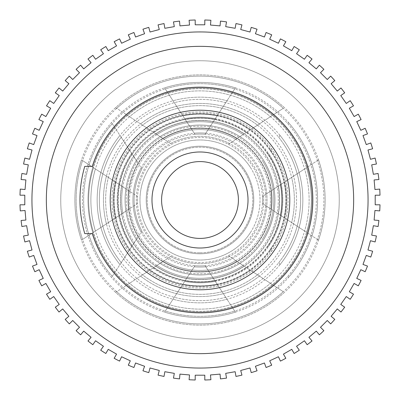 <?xml version="1.0" encoding="UTF-8"?>
<svg xmlns="http://www.w3.org/2000/svg" width="400" height="400" viewBox="0 0 400 400"><rect width="100%" height="100%" fill="white"/><g stroke="black" fill="none" stroke-linecap="round" stroke-linejoin="round"><path stroke-width="0.3" stroke-dasharray="2 1.5" d="M200 252.82A52.82 52.82 0 0 0 252.82 200A52.82 52.82 0 0 0 200 147.18A52.82 52.82 0 0 0 147.18 200A52.82 52.82 0 0 0 200 252.82A52.82 52.82 0 0 0 252.82 200A52.82 52.82 0 0 0 200 147.18A52.82 52.82 0 0 0 147.18 200A52.82 52.82 0 0 0 200 252.82M92.28 233.61L84.76 233.61A120.045 120.045 0 0 1 84.76 166.39L92.28 166.39A112.84 112.84 0 0 1 312.84 200A112.84 112.84 0 0 1 92.28 233.61L84.76 233.61A120.045 120.045 0 0 1 84.76 166.39L92.28 166.39A112.84 112.84 0 0 1 312.84 200A112.84 112.84 0 0 1 92.28 233.61A112.84 112.84 0 0 0 312.84 200A112.84 112.84 0 0 0 92.28 166.39L84.76 166.39A120.045 120.045 0 0 0 84.76 233.61L92.28 233.61M200 46.345A153.655 153.655 0 0 1 353.655 200A153.655 153.655 0 0 1 200 353.655A153.655 153.655 0 0 1 46.345 200A153.655 153.655 0 0 1 200 46.345A153.655 153.655 0 0 1 353.655 200A153.655 153.655 0 0 1 200 353.655A153.655 153.655 0 0 1 46.345 200A153.655 153.655 0 0 1 200 46.345A153.655 153.655 0 0 0 46.345 200A153.655 153.655 0 0 0 200 353.655A153.655 153.655 0 0 0 353.655 200A153.655 153.655 0 0 0 200 46.345M200 110.21A89.79 89.79 0 0 1 289.79 200A89.79 89.79 0 0 1 200 289.79A89.79 89.79 0 0 1 110.21 200A89.79 89.79 0 0 1 200 110.21A89.79 89.79 0 0 1 289.79 200A89.79 89.79 0 0 1 200 289.79A89.79 89.79 0 0 1 110.21 200A89.79 89.79 0 0 1 200 110.21A89.79 89.79 0 0 0 110.21 200A89.79 89.79 0 0 0 200 289.79A89.79 89.79 0 0 0 289.79 200A89.79 89.79 0 0 0 200 110.21M200 368.06A168.06 168.06 0 0 1 31.94 200A168.06 168.06 0 0 1 200 31.94A168.06 168.06 0 0 1 368.06 200A168.06 168.06 0 0 1 200 368.06A168.06 168.06 0 0 1 31.94 200A168.06 168.06 0 0 1 200 31.94A168.06 168.06 0 0 1 368.06 200A168.06 168.06 0 0 1 200 368.06A168.06 168.06 0 0 0 368.06 200A168.06 168.06 0 0 0 200 31.94A168.06 168.06 0 0 0 31.94 200A168.06 168.06 0 0 0 200 368.06M200 248.015A48.015 48.015 0 0 1 151.985 200A48.015 48.015 0 0 1 200 151.985A48.015 48.015 0 0 1 248.015 200A48.015 48.015 0 0 1 200 248.015A48.015 48.015 0 0 0 248.015 200A48.015 48.015 0 0 0 200 151.985A48.015 48.015 0 0 0 151.985 200A48.015 48.015 0 0 0 200 248.015A48.015 48.015 0 0 0 248.015 200A48.015 48.015 0 0 0 200 151.985A48.015 48.015 0 0 0 151.985 200A48.015 48.015 0 0 0 200 248.015M220.47 21.105L220.055 25.885L210.485 25.05L210.905 20.265A180.065 180.065 0 0 0 204.8 20L204.8 24.8L195.2 24.8L195.2 20A180.065 180.065 0 0 0 189.095 20.265L189.515 25.05L179.945 25.885L179.53 21.105A180.065 180.065 0 0 0 173.47 21.9L174.305 26.63L164.85 28.295L164.015 23.57A180.065 180.065 0 0 0 158.05 24.89L159.295 29.53L150.015 32.015L148.775 27.375A180.065 180.065 0 0 0 142.95 29.215L144.59 33.725L135.565 37.01L133.925 32.5A180.065 180.065 0 0 0 128.28 34.835L130.31 39.185L121.605 43.245L119.575 38.895A180.065 180.065 0 0 0 114.16 41.715L116.56 45.875L108.24 50.675L105.84 46.515A180.065 180.065 0 0 0 100.69 49.8L103.445 53.73L95.575 59.24L92.825 55.305A180.065 180.065 0 0 0 87.975 59.025L91.065 62.705L83.705 68.875L80.62 65.2A180.065 180.065 0 0 0 76.115 69.325L79.51 72.72L72.72 79.51L69.325 76.115A180.065 180.065 0 0 0 65.2 80.62L68.875 83.705L62.705 91.065L59.025 87.975A180.065 180.065 0 0 0 55.305 92.825L59.24 95.575L53.73 103.445L49.8 100.69A180.065 180.065 0 0 0 46.515 105.84L50.675 108.24L45.875 116.56L41.715 114.16A180.065 180.065 0 0 0 38.895 119.575L43.245 121.605L39.185 130.31L34.835 128.28A180.065 180.065 0 0 0 32.5 133.925L37.01 135.565L33.725 144.59L29.215 142.95A180.065 180.065 0 0 0 27.375 148.775L32.015 150.015L29.53 159.295L24.89 158.05A180.065 180.065 0 0 0 23.57 164.015L28.295 164.85L26.63 174.305L21.9 173.47A180.065 180.065 0 0 0 21.105 179.53L25.885 179.945L25.05 189.515L20.265 189.095A180.065 180.065 0 0 0 20 195.2L24.8 195.2L24.8 204.8L20 204.8A180.065 180.065 0 0 0 20.265 210.905L25.05 210.485L25.885 220.055L21.105 220.47A180.065 180.065 0 0 0 21.9 226.53L26.63 225.695L28.295 235.15L23.57 235.985A180.065 180.065 0 0 0 24.89 241.95L29.53 240.705L32.015 249.985L27.375 251.225A180.065 180.065 0 0 0 29.215 257.05L33.725 255.41L37.01 264.435L32.5 266.075A180.065 180.065 0 0 0 34.835 271.72L39.185 269.69L43.245 278.395L38.895 280.425A180.065 180.065 0 0 0 41.715 285.84L45.875 283.44L50.675 291.76L46.515 294.16A180.065 180.065 0 0 0 49.8 299.31L53.73 296.555L59.24 304.425L55.305 307.175A180.065 180.065 0 0 0 59.025 312.025L62.705 308.935L68.875 316.295L65.2 319.38A180.065 180.065 0 0 0 69.325 323.885L72.72 320.49L79.51 327.28L76.115 330.675A180.065 180.065 0 0 0 80.62 334.8L83.705 331.125L91.065 337.295L87.975 340.975A180.065 180.065 0 0 0 92.825 344.695L95.575 340.76L103.445 346.27L100.69 350.2A180.065 180.065 0 0 0 105.84 353.485L108.24 349.325L116.56 354.125L114.16 358.285A180.065 180.065 0 0 0 119.575 361.105L121.605 356.755L130.31 360.815L128.28 365.165A180.065 180.065 0 0 0 133.925 367.5L135.565 362.99L144.59 366.275L142.95 370.785A180.065 180.065 0 0 0 148.775 372.625L150.015 367.985L159.295 370.47L158.05 375.11A180.065 180.065 0 0 0 164.015 376.43L164.85 371.705L174.305 373.37L173.47 378.1A180.065 180.065 0 0 0 179.53 378.895L179.945 374.115L189.515 374.95L189.095 379.735A180.065 180.065 0 0 0 195.2 380L195.2 375.2L204.8 375.2L204.8 380A180.065 180.065 0 0 0 210.905 379.735L210.485 374.95L220.055 374.115L220.47 378.895A180.065 180.065 0 0 0 226.53 378.1L225.695 373.37L235.15 371.705L235.985 376.43A180.065 180.065 0 0 0 241.95 375.11L240.705 370.47L249.985 367.985L251.225 372.625A180.065 180.065 0 0 0 257.05 370.785L255.41 366.275L264.435 362.99L266.075 367.5A180.065 180.065 0 0 0 271.72 365.165L269.69 360.815L278.395 356.755L280.425 361.105A180.065 180.065 0 0 0 285.84 358.285L283.44 354.125L291.76 349.325L294.16 353.485A180.065 180.065 0 0 0 299.31 350.2L296.555 346.27L304.425 340.76L307.175 344.695A180.065 180.065 0 0 0 312.025 340.975L308.935 337.295L316.295 331.125L319.38 334.8A180.065 180.065 0 0 0 323.885 330.675L320.49 327.28L327.28 320.49L330.675 323.885A180.065 180.065 0 0 0 334.8 319.38L331.125 316.295L337.295 308.935L340.975 312.025A180.065 180.065 0 0 0 344.695 307.175L340.76 304.425L346.27 296.555L350.2 299.31A180.065 180.065 0 0 0 353.485 294.16L349.325 291.76L354.125 283.44L358.285 285.84A180.065 180.065 0 0 0 361.105 280.425L356.755 278.395L360.815 269.69L365.165 271.72A180.065 180.065 0 0 0 367.5 266.075L362.99 264.435L366.275 255.41L370.785 257.05A180.065 180.065 0 0 0 372.625 251.225L367.985 249.985L370.47 240.705L375.11 241.95A180.065 180.065 0 0 0 376.43 235.985L371.705 235.15L373.37 225.695L378.1 226.53A180.065 180.065 0 0 0 378.895 220.47L374.115 220.055L374.95 210.485L379.735 210.905A180.065 180.065 0 0 0 380 204.8L375.2 204.8L375.2 195.2L380 195.2A180.065 180.065 0 0 0 379.735 189.095L374.95 189.515L374.115 179.945L378.895 179.53A180.065 180.065 0 0 0 378.1 173.47L373.37 174.305L371.705 164.85L376.43 164.015A180.065 180.065 0 0 0 375.11 158.05L370.47 159.295L367.985 150.015L372.625 148.775A180.065 180.065 0 0 0 370.785 142.95L366.275 144.59L362.99 135.565L367.5 133.925A180.065 180.065 0 0 0 365.165 128.28L360.815 130.31L356.755 121.605L361.105 119.575A180.065 180.065 0 0 0 358.285 114.16L354.125 116.56L349.325 108.24L353.485 105.84A180.065 180.065 0 0 0 350.2 100.69L346.27 103.445L340.76 95.575L344.695 92.825A180.065 180.065 0 0 0 340.975 87.975L337.295 91.065L331.125 83.705L334.8 80.62A180.065 180.065 0 0 0 330.675 76.115L327.28 79.51L320.49 72.72L323.885 69.325A180.065 180.065 0 0 0 319.38 65.2L316.295 68.875L308.935 62.705L312.025 59.025A180.065 180.065 0 0 0 307.175 55.305L304.425 59.24L296.555 53.73L299.31 49.8A180.065 180.065 0 0 0 294.16 46.515L291.76 50.675L283.44 45.875L285.84 41.715A180.065 180.065 0 0 0 280.425 38.895L278.395 43.245L269.69 39.185L271.72 34.835A180.065 180.065 0 0 0 266.075 32.5L264.435 37.01L255.41 33.725L257.05 29.215A180.065 180.065 0 0 0 251.225 27.375L249.985 32.015L240.705 29.53L241.95 24.89A180.065 180.065 0 0 0 235.985 23.57L235.15 28.295L225.695 26.63L226.53 21.9A180.065 180.065 0 0 0 220.47 21.105A180.065 180.065 0 0 1 226.53 21.9A180.065 180.065 0 0 0 220.47 21.105L220.055 25.885L220.47 21.105M235.985 23.57A180.065 180.065 0 0 1 241.95 24.89A180.065 180.065 0 0 0 235.985 23.57L235.15 28.295L235.985 23.57M251.225 27.375A180.065 180.065 0 0 1 257.05 29.215A180.065 180.065 0 0 0 251.225 27.375L249.985 32.015L251.225 27.375M266.075 32.5A180.065 180.065 0 0 1 271.72 34.835A180.065 180.065 0 0 0 266.075 32.5L264.435 37.01L266.075 32.5M280.425 38.895A180.065 180.065 0 0 1 285.84 41.715L283.44 45.875L285.84 41.715A180.065 180.065 0 0 0 280.425 38.895L278.395 43.245L280.425 38.895M294.16 46.515A180.065 180.065 0 0 1 299.31 49.8A180.065 180.065 0 0 0 294.16 46.515L291.76 50.675L294.16 46.515M307.175 55.305A180.065 180.065 0 0 1 312.025 59.025A180.065 180.065 0 0 0 307.175 55.305L304.425 59.24L307.175 55.305M319.38 65.2A180.065 180.065 0 0 1 323.885 69.325A180.065 180.065 0 0 0 319.38 65.2L316.295 68.875L319.38 65.2M330.675 76.115A180.065 180.065 0 0 1 334.8 80.62A180.065 180.065 0 0 0 330.675 76.115L327.28 79.51L330.675 76.115M340.975 87.975A180.065 180.065 0 0 1 344.695 92.825L340.76 95.575L344.695 92.825A180.065 180.065 0 0 0 340.975 87.975L337.295 91.065L340.975 87.975M350.2 100.69A180.065 180.065 0 0 1 353.485 105.84A180.065 180.065 0 0 0 350.2 100.69L346.27 103.445L350.2 100.69M358.285 114.16A180.065 180.065 0 0 1 361.105 119.575A180.065 180.065 0 0 0 358.285 114.16L354.125 116.56L358.285 114.16M365.165 128.28A180.065 180.065 0 0 1 367.5 133.925L362.99 135.565L367.5 133.925A180.065 180.065 0 0 0 365.165 128.28L360.815 130.31L365.165 128.28M370.785 142.95A180.065 180.065 0 0 1 372.625 148.775A180.065 180.065 0 0 0 370.785 142.95L366.275 144.59L370.785 142.95M375.11 158.05A180.065 180.065 0 0 1 376.43 164.015L371.705 164.85L376.43 164.015A180.065 180.065 0 0 0 375.11 158.05L370.47 159.295L375.11 158.05M378.1 173.47A180.065 180.065 0 0 1 378.895 179.53L374.115 179.945L378.895 179.53A180.065 180.065 0 0 0 378.1 173.47L373.37 174.305L378.1 173.47M379.735 189.095A180.065 180.065 0 0 1 380 195.2L375.2 195.2L380 195.2A180.065 180.065 0 0 0 379.735 189.095L374.95 189.515L379.735 189.095M380 204.8A180.065 180.065 0 0 1 379.735 210.905A180.065 180.065 0 0 0 380 204.8L375.2 204.8L380 204.8M378.895 220.47A180.065 180.065 0 0 1 378.1 226.53L373.37 225.695L378.1 226.53A180.065 180.065 0 0 0 378.895 220.47L374.115 220.055L378.895 220.47M376.43 235.985A180.065 180.065 0 0 1 375.11 241.95A180.065 180.065 0 0 0 376.43 235.985L371.705 235.15L376.43 235.985M372.625 251.225A180.065 180.065 0 0 1 370.785 257.05L366.275 255.41L370.785 257.05A180.065 180.065 0 0 0 372.625 251.225L367.985 249.985L372.625 251.225M367.5 266.075A180.065 180.065 0 0 1 365.165 271.72L360.815 269.69L365.165 271.72A180.065 180.065 0 0 0 367.5 266.075L362.99 264.435L367.5 266.075M361.105 280.425A180.065 180.065 0 0 1 358.285 285.84L354.125 283.44L358.285 285.84A180.065 180.065 0 0 0 361.105 280.425L356.755 278.395L361.105 280.425M353.485 294.16A180.065 180.065 0 0 1 350.2 299.31L346.27 296.555L350.2 299.31A180.065 180.065 0 0 0 353.485 294.16L349.325 291.76L353.485 294.16M344.695 307.175A180.065 180.065 0 0 1 340.975 312.025A180.065 180.065 0 0 0 344.695 307.175L340.76 304.425L344.695 307.175M334.8 319.38A180.065 180.065 0 0 1 330.675 323.885L327.28 320.49L330.675 323.885A180.065 180.065 0 0 0 334.8 319.38L331.125 316.295L334.8 319.38M323.885 330.675A180.065 180.065 0 0 1 319.38 334.8A180.065 180.065 0 0 0 323.885 330.675L320.49 327.28L323.885 330.675M312.025 340.975A180.065 180.065 0 0 1 307.175 344.695L304.425 340.76L307.175 344.695A180.065 180.065 0 0 0 312.025 340.975L308.935 337.295L312.025 340.975M299.31 350.2A180.065 180.065 0 0 1 294.16 353.485A180.065 180.065 0 0 0 299.31 350.2L296.555 346.27L299.31 350.2M285.84 358.285A180.065 180.065 0 0 1 280.425 361.105L278.395 356.755L280.425 361.105A180.065 180.065 0 0 0 285.84 358.285L283.44 354.125L285.84 358.285M271.72 365.165A180.065 180.065 0 0 1 266.075 367.5L264.435 362.99L266.075 367.5A180.065 180.065 0 0 0 271.72 365.165L269.69 360.815L271.72 365.165M257.05 370.785A180.065 180.065 0 0 1 251.225 372.625A180.065 180.065 0 0 0 257.05 370.785L255.41 366.275L257.05 370.785M241.95 375.11A180.065 180.065 0 0 1 235.985 376.43L235.15 371.705L235.985 376.43A180.065 180.065 0 0 0 241.95 375.11L240.705 370.47L241.95 375.11M226.53 378.1A180.065 180.065 0 0 1 220.47 378.895A180.065 180.065 0 0 0 226.53 378.1L225.695 373.37L226.53 378.1M210.905 379.735A180.065 180.065 0 0 1 204.8 380A180.065 180.065 0 0 0 210.905 379.735L210.485 374.95L210.905 379.735M195.2 380A180.065 180.065 0 0 1 189.095 379.735L189.515 374.95L189.095 379.735A180.065 180.065 0 0 0 195.2 380L195.2 375.2L195.2 380M179.53 378.895A180.065 180.065 0 0 1 173.47 378.1A180.065 180.065 0 0 0 179.53 378.895L179.945 374.115L179.53 378.895M164.015 376.43A180.065 180.065 0 0 1 158.05 375.11A180.065 180.065 0 0 0 164.015 376.43L164.85 371.705L164.015 376.43M148.775 372.625A180.065 180.065 0 0 1 142.95 370.785L144.59 366.275L142.95 370.785A180.065 180.065 0 0 0 148.775 372.625L150.015 367.985L148.775 372.625M133.925 367.5A180.065 180.065 0 0 1 128.28 365.165L130.31 360.815L128.28 365.165A180.065 180.065 0 0 0 133.925 367.5L135.565 362.99L133.925 367.5M119.575 361.105A180.065 180.065 0 0 1 114.16 358.285L116.56 354.125L114.16 358.285A180.065 180.065 0 0 0 119.575 361.105L121.605 356.755L119.575 361.105M105.84 353.485A180.065 180.065 0 0 1 100.69 350.2A180.065 180.065 0 0 0 105.84 353.485L108.24 349.325L105.84 353.485M92.825 344.695A180.065 180.065 0 0 1 87.975 340.975L91.065 337.295L87.975 340.975A180.065 180.065 0 0 0 92.825 344.695L95.575 340.76L92.825 344.695M80.62 334.8A180.065 180.065 0 0 1 76.115 330.675L79.51 327.28L76.115 330.675A180.065 180.065 0 0 0 80.62 334.8L83.705 331.125L80.62 334.8M69.325 323.885A180.065 180.065 0 0 1 65.2 319.38A180.065 180.065 0 0 0 69.325 323.885L72.72 320.49L69.325 323.885M59.025 312.025A180.065 180.065 0 0 1 55.305 307.175L59.24 304.425L55.305 307.175A180.065 180.065 0 0 0 59.025 312.025L62.705 308.935L59.025 312.025M49.8 299.31A180.065 180.065 0 0 1 46.515 294.16L50.675 291.76L46.515 294.16A180.065 180.065 0 0 0 49.8 299.31L53.73 296.555L49.8 299.31M41.715 285.84A180.065 180.065 0 0 1 38.895 280.425L43.245 278.395L38.895 280.425A180.065 180.065 0 0 0 41.715 285.84L45.875 283.44L41.715 285.84M34.835 271.72A180.065 180.065 0 0 1 32.5 266.075L37.01 264.435L32.5 266.075A180.065 180.065 0 0 0 34.835 271.72L39.185 269.69L34.835 271.72M29.215 257.05A180.065 180.065 0 0 1 27.375 251.225A180.065 180.065 0 0 0 29.215 257.05L33.725 255.41L29.215 257.05M24.89 241.95A180.065 180.065 0 0 1 23.57 235.985L28.295 235.15L23.57 235.985A180.065 180.065 0 0 0 24.89 241.95L29.53 240.705L24.89 241.95M21.9 226.53A180.065 180.065 0 0 1 21.105 220.47A180.065 180.065 0 0 0 21.9 226.53L26.63 225.695L21.9 226.53M20.265 210.905A180.065 180.065 0 0 1 20 204.8L24.8 204.8L20 204.8A180.065 180.065 0 0 0 20.265 210.905L25.05 210.485L20.265 210.905M20 195.2A180.065 180.065 0 0 1 20.265 189.095A180.065 180.065 0 0 0 20 195.2L24.8 195.2L20 195.2M21.105 179.53A180.065 180.065 0 0 1 21.9 173.47L26.63 174.305L21.9 173.47A180.065 180.065 0 0 0 21.105 179.53L25.885 179.945L21.105 179.53M23.57 164.015A180.065 180.065 0 0 1 24.89 158.05L29.53 159.295L24.89 158.05A180.065 180.065 0 0 0 23.57 164.015L28.295 164.85L23.57 164.015M27.375 148.775A180.065 180.065 0 0 1 29.215 142.95L33.725 144.59L29.215 142.95A180.065 180.065 0 0 0 27.375 148.775L32.015 150.015L27.375 148.775M32.5 133.925A180.065 180.065 0 0 1 34.835 128.28A180.065 180.065 0 0 0 32.5 133.925L37.01 135.565L32.5 133.925M38.895 119.575A180.065 180.065 0 0 1 41.715 114.16A180.065 180.065 0 0 0 38.895 119.575L43.245 121.605L38.895 119.575M46.515 105.84A180.065 180.065 0 0 1 49.8 100.69A180.065 180.065 0 0 0 46.515 105.84L50.675 108.24L46.515 105.84M55.305 92.825A180.065 180.065 0 0 1 59.025 87.975L62.705 91.065L59.025 87.975A180.065 180.065 0 0 0 55.305 92.825L59.24 95.575L55.305 92.825M65.2 80.62A180.065 180.065 0 0 1 69.325 76.115L72.72 79.51L69.325 76.115A180.065 180.065 0 0 0 65.2 80.62L68.875 83.705L65.2 80.62M76.115 69.325A180.065 180.065 0 0 1 80.62 65.2A180.065 180.065 0 0 0 76.115 69.325L79.51 72.72L76.115 69.325M87.975 59.025A180.065 180.065 0 0 1 92.825 55.305A180.065 180.065 0 0 0 87.975 59.025L91.065 62.705L87.975 59.025M100.69 49.8A180.065 180.065 0 0 1 105.84 46.515A180.065 180.065 0 0 0 100.69 49.8L103.445 53.73L100.69 49.8M114.16 41.715A180.065 180.065 0 0 1 119.575 38.895L121.605 43.245L119.575 38.895A180.065 180.065 0 0 0 114.16 41.715L116.56 45.875L114.16 41.715M128.28 34.835A180.065 180.065 0 0 1 133.925 32.5A180.065 180.065 0 0 0 128.28 34.835L130.31 39.185L128.28 34.835M142.95 29.215A180.065 180.065 0 0 1 148.775 27.375L150.015 32.015L148.775 27.375A180.065 180.065 0 0 0 142.95 29.215L144.59 33.725L142.95 29.215M158.05 24.89A180.065 180.065 0 0 1 164.015 23.57L164.85 28.295L164.015 23.57A180.065 180.065 0 0 0 158.05 24.89L159.295 29.53L158.05 24.89M173.47 21.9A180.065 180.065 0 0 1 179.53 21.105A180.065 180.065 0 0 0 173.47 21.9L174.305 26.63L173.47 21.9M189.095 20.265A180.065 180.065 0 0 1 195.2 20L195.2 24.8L195.2 20A180.065 180.065 0 0 0 189.095 20.265L189.515 25.05L189.095 20.265M204.8 20A180.065 180.065 0 0 1 210.905 20.265A180.065 180.065 0 0 0 204.8 20L204.8 24.8L204.8 20M200 161.585A38.415 38.415 0 0 1 238.415 200A38.415 38.415 0 0 1 200 238.415A38.415 38.415 0 0 1 161.585 200A38.415 38.415 0 0 1 200 161.585M200 127.975A72.025 72.025 0 0 0 127.975 200A72.025 72.025 0 0 0 200 272.025A72.025 72.025 0 0 0 272.025 200A72.025 72.025 0 0 0 200 127.975A72.025 72.025 0 0 0 127.975 200A72.025 72.025 0 0 0 200 272.025A72.025 72.025 0 0 0 272.025 200A72.025 72.025 0 0 0 200 127.975A72.025 72.025 0 0 1 272.025 200A72.025 72.025 0 0 1 200 272.025A72.025 72.025 0 0 1 127.975 200A72.025 72.025 0 0 1 200 127.975A72.025 72.025 0 0 1 272.025 200A72.025 72.025 0 0 1 200 272.025A72.025 72.025 0 0 1 127.975 200A72.025 72.025 0 0 1 200 127.975M200 253.78A53.78 53.78 0 0 0 253.78 200A53.78 53.78 0 0 0 200 146.22A53.78 53.78 0 0 0 146.22 200A53.78 53.78 0 0 0 200 253.78A53.78 53.78 0 0 0 253.78 200A53.78 53.78 0 0 0 200 146.22A53.78 53.78 0 0 0 146.22 200A53.78 53.78 0 0 0 200 253.78A53.78 53.78 0 0 1 146.22 200A53.78 53.78 0 0 1 200 146.22A53.78 53.78 0 0 1 253.78 200A53.78 53.78 0 0 1 200 253.78A53.78 53.78 0 0 1 146.22 200A53.78 53.78 0 0 1 200 146.22A53.78 53.78 0 0 1 253.78 200A53.78 53.78 0 0 1 200 253.78M246.24 132.51A81.81 81.81 0 0 0 119.62 215.235L121.615 213.93A79.615 79.615 0 0 1 244.245 133.81L229.425 143.495A63.71 63.71 0 0 0 136.43 204.25L119.62 215.235M137.29 240.97A74.905 74.905 0 0 1 159.03 137.29A74.905 74.905 0 0 1 262.71 159.03A74.905 74.905 0 0 1 240.97 262.71A74.905 74.905 0 0 1 137.29 240.97M271.905 153.02A85.89 85.89 0 0 0 182.865 115.835L181.575 113.86A88.09 88.09 0 0 1 271.485 251.475L270.195 249.5A85.89 85.89 0 0 0 271.905 153.02M284.255 144.955A100.645 100.645 0 0 0 174.285 102.695L173.02 100.76A102.84 102.84 0 0 1 280.04 264.57L278.775 262.635A100.645 100.645 0 0 0 284.255 144.955M297.395 136.37A116.335 116.335 0 0 0 165.305 88.955L164.595 87.865A117.595 117.595 0 0 1 288.47 277.47L287.755 276.375A116.335 116.335 0 0 0 297.395 136.37M316.575 123.84A139.25 139.25 0 0 0 123.84 83.425A139.25 139.25 0 0 0 83.425 276.16A139.25 139.25 0 0 0 276.16 316.575A139.25 139.25 0 0 0 316.575 123.84M131.615 153.27A82.825 82.825 0 0 0 215.325 281.395L235.405 312.135A117.595 117.595 0 0 1 111.53 122.53L112.245 123.625A116.335 116.335 0 0 0 234.695 311.045L214.925 280.79A82.155 82.155 0 0 1 132.015 153.88L111.53 122.53M136.325 160.475A74.945 74.945 0 0 0 210.615 274.19L226.98 299.24A102.84 102.84 0 0 1 119.96 135.43L121.225 137.365A100.645 100.645 0 0 0 225.715 297.305L209.905 273.105A73.77 73.77 0 0 1 137.035 161.565L119.96 135.43M141.145 167.855A67.065 67.065 0 0 0 205.795 266.815L218.425 286.14A88.09 88.09 0 0 1 128.515 148.525L129.805 150.5A85.89 85.89 0 0 0 217.135 284.165L205.065 265.695A65.89 65.89 0 0 1 141.875 168.97L128.515 148.525M284.37 107.6A125.125 125.125 0 0 0 81.49 240.145L82.575 239.435A123.87 123.87 0 0 1 283.285 108.305L250.78 129.54A86.85 86.85 0 0 0 115.08 218.2L115.68 217.805A86.18 86.18 0 0 1 250.18 129.935L250.78 129.54M272.38 115.43A111.315 111.315 0 0 0 93.48 232.31L95.395 231.06A109.12 109.12 0 0 1 270.465 116.685L244.115 133.895A79.47 79.47 0 0 0 121.745 213.845L122.815 213.145A78.3 78.3 0 0 1 243.045 134.595L244.115 133.895M259.43 123.89A96.565 96.565 0 0 0 106.43 223.85L108.375 222.58A94.365 94.365 0 0 1 257.485 125.165L236.87 138.63A71.59 71.59 0 0 0 128.99 209.11L130.085 208.395A70.415 70.415 0 0 1 235.775 139.345L236.87 138.63M136.43 204.25L137.56 203.51A62.535 62.535 0 0 1 228.295 144.23L229.425 143.495M228.295 144.23L244.245 133.81M258.125 231.03A65.89 65.89 0 0 0 194.935 134.305L194.205 133.185A67.065 67.065 0 0 1 258.855 232.145M262.965 238.435A73.77 73.77 0 0 0 190.095 126.895L189.385 125.81A74.945 74.945 0 0 1 263.675 239.525M267.985 246.12A82.155 82.155 0 0 0 185.075 119.21L184.675 118.605A82.825 82.825 0 0 1 268.385 246.73M293.765 138.74A112 112 0 0 0 138.74 106.235A112 112 0 0 0 106.235 261.26A112 112 0 0 0 261.26 293.765A112 112 0 0 0 293.765 138.74M250.25 167.17A60.02 60.02 0 0 0 167.17 149.75A60.02 60.02 0 0 0 149.75 232.83A60.02 60.02 0 0 0 232.83 250.25A60.02 60.02 0 0 0 250.25 167.17M121.615 213.93L137.56 203.51M165.305 88.955L185.075 119.21M184.675 118.605L164.595 87.865M108.375 222.58L130.085 208.395M128.99 209.11L106.43 223.85M235.775 139.345L257.485 125.165M121.225 137.365L137.035 161.565M95.395 231.06L122.815 213.145M121.745 213.845L93.48 232.31M82.575 239.435L115.68 217.805M115.08 218.2L81.49 240.145M123.84 83.425A139.25 139.25 0 0 0 83.425 276.16A139.25 139.25 0 0 0 276.16 316.575A139.25 139.25 0 0 0 316.575 123.84A139.25 139.25 0 0 0 123.84 83.425M250.18 129.935L283.285 108.305M129.805 150.5L141.875 168.97M189.385 125.81L173.02 100.76M182.865 115.835L194.935 134.305M194.205 133.185L181.575 113.86M174.285 102.695L190.095 126.895M243.045 134.595L270.465 116.685M112.245 123.625L132.015 153.88M163.13 261.37L140.57 276.11A96.565 96.565 0 0 0 293.57 176.15L269.915 191.605A70.415 70.415 0 0 1 164.225 260.655L163.13 261.37A71.59 71.59 0 0 0 271.01 190.89M140.57 276.11L164.225 260.655M269.915 191.605L291.625 177.42A94.365 94.365 0 0 1 142.515 274.835M291.625 177.42L293.57 176.15M149.22 270.46L115.63 292.4A125.125 125.125 0 0 0 318.51 159.855L284.32 182.195A86.18 86.18 0 0 1 149.82 270.065L149.22 270.46A86.85 86.85 0 0 0 284.92 181.8M115.63 292.4L149.82 270.065M284.32 182.195L317.425 160.565A123.87 123.87 0 0 1 116.715 291.695M317.425 160.565L318.51 159.855M155.885 266.105L127.62 284.57A111.315 111.315 0 0 0 306.52 167.69L277.185 186.855A78.3 78.3 0 0 1 156.955 265.405L155.885 266.105A79.47 79.47 0 0 0 278.255 186.155M127.62 284.57L156.955 265.405M277.185 186.855L304.605 168.94A109.12 109.12 0 0 1 129.535 283.315M304.605 168.94L306.52 167.69M170.575 256.505L153.76 267.49A81.81 81.81 0 0 0 280.38 184.765L262.44 196.49A62.535 62.535 0 0 1 171.705 255.77L170.575 256.505A63.71 63.71 0 0 0 263.57 195.75M153.76 267.49L171.705 255.77M262.44 196.49L278.385 186.07A79.615 79.615 0 0 1 155.755 266.19M278.385 186.07L280.38 184.765M218.425 286.14L217.135 284.165M226.98 299.24L225.715 297.305M235.405 312.135L234.695 311.045M288.47 277.47L287.755 276.375M280.04 264.57L278.775 262.635M271.485 251.475L270.195 249.5M205.795 266.815L205.065 265.695M210.615 274.19L209.905 273.105M215.325 281.395L214.925 280.79M189.515 374.95L179.945 374.115M331.125 83.705L337.295 91.065M174.305 373.37L164.85 371.705M68.875 316.295L62.705 308.935M179.945 25.885L189.515 25.05M375.2 195.2L375.2 204.8M327.28 320.49L320.49 327.28M249.985 367.985L240.705 370.47M33.725 144.59L37.01 135.565M59.24 304.425L53.73 296.555M72.72 79.51L79.51 72.72M83.705 68.875L91.065 62.705M296.555 53.73L304.425 59.24M374.115 179.945L374.95 189.515M354.125 283.44L349.325 291.76M337.295 308.935L331.125 316.295M25.885 220.055L25.05 210.485M95.575 59.24L103.445 53.73M62.705 91.065L68.875 83.705M367.985 150.015L370.47 159.295M371.705 164.85L373.37 174.305M374.95 210.485L374.115 220.055M220.055 374.115L210.485 374.95M53.73 103.445L59.24 95.575M356.755 121.605L360.815 130.31M278.395 356.755L269.69 360.815M144.59 366.275L135.565 362.99M79.51 327.28L72.72 320.49M43.245 278.395L39.185 269.69M28.295 235.15L26.63 225.695M26.63 174.305L28.295 164.85M340.76 95.575L346.27 103.445M349.325 108.24L354.125 116.56M366.275 255.41L362.99 264.435M50.675 291.76L45.875 283.44M135.565 37.01L144.59 33.725M346.27 296.555L340.76 304.425M316.295 331.125L308.935 337.295M164.85 28.295L174.305 26.63M304.425 340.76L296.555 346.27M264.435 362.99L255.41 366.275M204.8 375.2L195.2 375.2M130.31 360.815L121.605 356.755M103.445 346.27L95.575 340.76M37.01 264.435L33.725 255.41M32.015 249.985L29.53 240.705M39.185 130.31L43.245 121.605M91.065 337.295L83.705 331.125M29.53 159.295L32.015 150.015M255.41 33.725L264.435 37.01M159.295 370.47L150.015 367.985M24.8 204.8L24.8 195.2M360.815 269.69L356.755 278.395M235.15 371.705L225.695 373.37M108.24 50.675L116.56 45.875M210.485 25.05L220.055 25.885M240.705 29.53L249.985 32.015M283.44 45.875L291.76 50.675M308.935 62.705L316.295 68.875M320.49 72.72L327.28 79.51M362.99 135.565L366.275 144.59M370.47 240.705L367.985 249.985M25.05 189.515L25.885 179.945M45.875 116.56L50.675 108.24M195.2 24.8L204.8 24.8M225.695 26.63L235.15 28.295M116.56 354.125L108.24 349.325M121.605 43.245L130.31 39.185M150.015 32.015L159.295 29.53M269.69 39.185L278.395 43.245M373.37 225.695L371.705 235.15M291.76 349.325L283.44 354.125M246.24 267.49A81.81 81.81 0 0 1 119.62 184.765L121.615 186.07A79.615 79.615 0 0 0 244.245 266.19L229.425 256.505A63.71 63.71 0 0 1 136.43 195.75L119.62 184.765M137.29 159.03A74.905 74.905 0 0 0 159.03 262.71A74.905 74.905 0 0 0 262.71 240.97A74.905 74.905 0 0 0 240.97 137.29A74.905 74.905 0 0 0 137.29 159.03M271.905 246.98A85.89 85.89 0 0 1 182.865 284.165L181.575 286.14A88.09 88.09 0 0 0 271.485 148.525L270.195 150.5A85.89 85.89 0 0 1 271.905 246.98M284.255 255.045A100.645 100.645 0 0 1 174.285 297.305L173.02 299.24A102.84 102.84 0 0 0 280.04 135.43L278.775 137.365A100.645 100.645 0 0 1 284.255 255.045M297.395 263.63A116.335 116.335 0 0 1 165.305 311.045L164.595 312.135A117.595 117.595 0 0 0 288.47 122.53L287.755 123.625A116.335 116.335 0 0 1 297.395 263.63M316.575 276.16A139.25 139.25 0 0 1 123.84 316.575A139.25 139.25 0 0 1 83.425 123.84A139.25 139.25 0 0 1 276.16 83.425A139.25 139.25 0 0 1 316.575 276.16M131.615 246.73A82.825 82.825 0 0 1 215.325 118.605L235.405 87.865A117.595 117.595 0 0 0 111.53 277.47L112.245 276.375A116.335 116.335 0 0 1 234.695 88.955L214.925 119.21A82.155 82.155 0 0 0 132.015 246.12L111.53 277.47M136.325 239.525A74.945 74.945 0 0 1 210.615 125.81L226.98 100.76A102.84 102.84 0 0 0 119.96 264.57L121.225 262.635A100.645 100.645 0 0 1 225.715 102.695L209.905 126.895A73.77 73.77 0 0 0 137.035 238.435L119.96 264.57M141.145 232.145A67.065 67.065 0 0 1 205.795 133.185L218.425 113.86A88.09 88.09 0 0 0 128.515 251.475L129.805 249.5A85.89 85.89 0 0 1 217.135 115.835L205.065 134.305A65.89 65.89 0 0 0 141.875 231.03L128.515 251.475M284.37 292.4A125.125 125.125 0 0 1 81.49 159.855L82.575 160.565A123.87 123.87 0 0 0 283.285 291.695L250.78 270.46A86.85 86.85 0 0 1 115.08 181.8L115.68 182.195A86.18 86.18 0 0 0 250.18 270.065L250.78 270.46M272.38 284.57A111.315 111.315 0 0 1 93.48 167.69L95.395 168.94A109.12 109.12 0 0 0 270.465 283.315L244.115 266.105A79.47 79.47 0 0 1 121.745 186.155L122.815 186.855A78.3 78.3 0 0 0 243.045 265.405L244.115 266.105M259.43 276.11A96.565 96.565 0 0 1 106.43 176.15L108.375 177.42A94.365 94.365 0 0 0 257.485 274.835L236.87 261.37A71.59 71.59 0 0 1 128.99 190.89L130.085 191.605A70.415 70.415 0 0 0 235.775 260.655L236.87 261.37M136.43 195.75L137.56 196.49A62.535 62.535 0 0 0 228.295 255.77L229.425 256.505M228.295 255.77L244.245 266.19M258.125 168.97A65.89 65.89 0 0 1 194.935 265.695L194.205 266.815A67.065 67.065 0 0 0 258.855 167.855M262.965 161.565A73.77 73.77 0 0 1 190.095 273.105L189.385 274.19A74.945 74.945 0 0 0 263.675 160.475M267.985 153.88A82.155 82.155 0 0 1 185.075 280.79L184.675 281.395A82.825 82.825 0 0 0 268.385 153.27M293.765 261.26A112 112 0 0 1 138.74 293.765A112 112 0 0 1 106.235 138.74A112 112 0 0 1 261.26 106.235A112 112 0 0 1 293.765 261.26M250.25 232.83A60.02 60.02 0 0 1 167.17 250.25A60.02 60.02 0 0 1 149.75 167.17A60.02 60.02 0 0 1 232.83 149.75A60.02 60.02 0 0 1 250.25 232.83M121.615 186.07L137.56 196.49M165.305 311.045L185.075 280.79M184.675 281.395L164.595 312.135M108.375 177.42L130.085 191.605M128.99 190.89L106.43 176.15M235.775 260.655L257.485 274.835M121.225 262.635L137.035 238.435M95.395 168.94L122.815 186.855M121.745 186.155L93.48 167.69M82.575 160.565L115.68 182.195M115.08 181.8L81.49 159.855M123.84 316.575A139.25 139.25 0 0 1 83.425 123.84A139.25 139.25 0 0 1 276.16 83.425A139.25 139.25 0 0 1 316.575 276.16A139.25 139.25 0 0 1 123.84 316.575M250.18 270.065L283.285 291.695M129.805 249.5L141.875 231.03M189.385 274.19L173.02 299.24M182.865 284.165L194.935 265.695M194.205 266.815L181.575 286.14M174.285 297.305L190.095 273.105M243.045 265.405L270.465 283.315M112.245 276.375L132.015 246.12M163.13 138.63L140.57 123.89A96.565 96.565 0 0 1 293.57 223.85L269.915 208.395A70.415 70.415 0 0 0 164.225 139.345L163.13 138.63A71.59 71.59 0 0 1 271.01 209.11M140.57 123.89L164.225 139.345M269.915 208.395L291.625 222.58A94.365 94.365 0 0 0 142.515 125.165M291.625 222.58L293.57 223.85M149.22 129.54L115.63 107.6A125.125 125.125 0 0 1 318.51 240.145L284.32 217.805A86.18 86.18 0 0 0 149.82 129.935L149.22 129.54A86.85 86.85 0 0 1 284.92 218.2M115.63 107.6L149.82 129.935M284.32 217.805L317.425 239.435A123.87 123.87 0 0 0 116.715 108.305M317.425 239.435L318.51 240.145M155.885 133.895L127.62 115.43A111.315 111.315 0 0 1 306.52 232.31L277.185 213.145A78.3 78.3 0 0 0 156.955 134.595L155.885 133.895A79.47 79.47 0 0 1 278.255 213.845M127.62 115.43L156.955 134.595M277.185 213.145L304.605 231.06A109.12 109.12 0 0 0 129.535 116.685M304.605 231.06L306.52 232.31M170.575 143.495L153.76 132.51A81.81 81.81 0 0 1 280.38 215.235L262.44 203.51A62.535 62.535 0 0 0 171.705 144.23L170.575 143.495A63.71 63.71 0 0 1 263.57 204.25M153.76 132.51L171.705 144.23M262.44 203.51L278.385 213.93A79.615 79.615 0 0 0 155.755 133.81M278.385 213.93L280.38 215.235M218.425 113.86L217.135 115.835M226.98 100.76L225.715 102.695M235.405 87.865L234.695 88.955M288.47 122.53L287.755 123.625M280.04 135.43L278.775 137.365M271.485 148.525L270.195 150.5M205.795 133.185L205.065 134.305M210.615 125.81L209.905 126.895M215.325 118.605L214.925 119.21"/><path stroke-width="0.6" d="M189.515 25.05L179.945 25.885L189.515 25.05L189.095 20.265A180.065 180.065 0 0 1 195.2 20L195.2 24.8L204.8 24.8L195.2 24.8M331.125 316.295L337.295 308.935L331.125 316.295L334.8 319.38A180.065 180.065 0 0 1 330.675 323.885L327.28 320.49L320.49 327.28L327.28 320.49M174.305 26.63L164.85 28.295L174.305 26.63L173.47 21.9A180.065 180.065 0 0 1 179.53 21.105L179.945 25.885M68.875 83.705L62.705 91.065L68.875 83.705L65.2 80.62A180.065 180.065 0 0 1 69.325 76.115L72.72 79.51L79.51 72.72L72.72 79.51M179.945 374.115L189.515 374.95L179.945 374.115L179.53 378.895A180.065 180.065 0 0 1 173.47 378.1L174.305 373.37L164.85 371.705L174.305 373.37M375.2 204.8L375.2 195.2L375.2 204.8L380 204.8A180.065 180.065 0 0 1 379.735 210.905L374.95 210.485L374.115 220.055L374.95 210.485M327.28 79.51L320.49 72.72L327.28 79.51L330.675 76.115A180.065 180.065 0 0 1 334.8 80.62L331.125 83.705L337.295 91.065L331.125 83.705M249.985 32.015L240.705 29.53L249.985 32.015L251.225 27.375A180.065 180.065 0 0 1 257.05 29.215L255.41 33.725L264.435 37.01L255.41 33.725M33.725 255.41L37.01 264.435L33.725 255.41L29.215 257.05A180.065 180.065 0 0 1 27.375 251.225L32.015 249.985L29.53 240.705L32.015 249.985M59.24 95.575L53.73 103.445L59.24 95.575L55.305 92.825A180.065 180.065 0 0 1 59.025 87.975L62.705 91.065M72.72 320.49L79.51 327.28L72.72 320.49L69.325 323.885A180.065 180.065 0 0 1 65.2 319.38L68.875 316.295L62.705 308.935L68.875 316.295M83.705 331.125L91.065 337.295L83.705 331.125L80.62 334.8A180.065 180.065 0 0 1 76.115 330.675L79.51 327.28M296.555 346.27L304.425 340.76L296.555 346.27L299.31 350.2A180.065 180.065 0 0 1 294.16 353.485L291.76 349.325L283.44 354.125L291.76 349.325M354.125 116.56L349.325 108.24L354.125 116.56L358.285 114.16A180.065 180.065 0 0 1 361.105 119.575L356.755 121.605L360.815 130.31L356.755 121.605M25.885 179.945L25.05 189.515L25.885 179.945L21.105 179.53A180.065 180.065 0 0 1 21.9 173.47L26.63 174.305L28.295 164.85L26.63 174.305M95.575 340.76L103.445 346.27L95.575 340.76L92.825 344.695A180.065 180.065 0 0 1 87.975 340.975L91.065 337.295M367.985 249.985L370.47 240.705L367.985 249.985L372.625 251.225A180.065 180.065 0 0 1 370.785 257.05L366.275 255.41L362.99 264.435L366.275 255.41M371.705 235.15L373.37 225.695L371.705 235.15L376.43 235.985A180.065 180.065 0 0 1 375.11 241.95L370.47 240.705M374.95 189.515L374.115 179.945L374.95 189.515L379.735 189.095A180.065 180.065 0 0 1 380 195.2L375.2 195.2M220.055 25.885L210.485 25.05L220.055 25.885L220.47 21.105A180.065 180.065 0 0 1 226.53 21.9L225.695 26.63L235.15 28.295L225.695 26.63M53.73 296.555L59.24 304.425L53.73 296.555L49.8 299.31A180.065 180.065 0 0 1 46.515 294.16L50.675 291.76L45.875 283.44L50.675 291.76M356.755 278.395L360.815 269.69L356.755 278.395L361.105 280.425A180.065 180.065 0 0 1 358.285 285.84L354.125 283.44L349.325 291.76L354.125 283.44M278.395 43.245L269.69 39.185L278.395 43.245L280.425 38.895A180.065 180.065 0 0 1 285.84 41.715L283.44 45.875L291.76 50.675L283.44 45.875M144.59 33.725L135.565 37.01L144.59 33.725L142.95 29.215A180.065 180.065 0 0 1 148.775 27.375L150.015 32.015L159.295 29.53L150.015 32.015M43.245 121.605L39.185 130.31L43.245 121.605L38.895 119.575A180.065 180.065 0 0 1 41.715 114.16L45.875 116.56L50.675 108.24L45.875 116.56M26.63 225.695L28.295 235.15L26.63 225.695L21.9 226.53A180.065 180.065 0 0 1 21.105 220.47L25.885 220.055L25.05 210.485L25.885 220.055M340.76 304.425L346.27 296.555L340.76 304.425L344.695 307.175A180.065 180.065 0 0 1 340.975 312.025L337.295 308.935M366.275 144.59L362.99 135.565L366.275 144.59L370.785 142.95A180.065 180.065 0 0 1 372.625 148.775L367.985 150.015L370.47 159.295L367.985 150.015M135.565 362.99L144.59 366.275L135.565 362.99L133.925 367.5A180.065 180.065 0 0 1 128.28 365.165L130.31 360.815L121.605 356.755L130.31 360.815M346.27 103.445L340.76 95.575L346.27 103.445L350.2 100.69A180.065 180.065 0 0 1 353.485 105.84L349.325 108.24M316.295 68.875L308.935 62.705L316.295 68.875L319.38 65.2A180.065 180.065 0 0 1 323.885 69.325L320.49 72.72M304.425 59.24L296.555 53.73L304.425 59.24L307.175 55.305A180.065 180.065 0 0 1 312.025 59.025L308.935 62.705M130.31 39.185L121.605 43.245L130.31 39.185L128.28 34.835A180.065 180.065 0 0 1 133.925 32.5L135.565 37.01M103.445 53.73L95.575 59.24L103.445 53.73L100.69 49.8A180.065 180.065 0 0 1 105.84 46.515L108.24 50.675L116.56 45.875L108.24 50.675M37.01 135.565L33.725 144.59L37.01 135.565L32.5 133.925A180.065 180.065 0 0 1 34.835 128.28L39.185 130.31M32.015 150.015L29.53 159.295L32.015 150.015L27.375 148.775A180.065 180.065 0 0 1 29.215 142.95L33.725 144.59M39.185 269.69L43.245 278.395L39.185 269.69L34.835 271.72A180.065 180.065 0 0 1 32.5 266.075L37.01 264.435M91.065 62.705L83.705 68.875L91.065 62.705L87.975 59.025A180.065 180.065 0 0 1 92.825 55.305L95.575 59.24M255.41 366.275L264.435 362.99L255.41 366.275L257.05 370.785A180.065 180.065 0 0 1 251.225 372.625L249.985 367.985L240.705 370.47L249.985 367.985M24.8 195.2L24.8 204.8L24.8 195.2L20 195.2A180.065 180.065 0 0 1 20.265 189.095L25.05 189.515M108.24 349.325L116.56 354.125L108.24 349.325L105.84 353.485A180.065 180.065 0 0 1 100.69 350.2L103.445 346.27M210.485 374.95L220.055 374.115L210.485 374.95L210.905 379.735A180.065 180.065 0 0 1 204.8 380L204.8 375.2L195.2 375.2L204.8 375.2M308.935 337.295L316.295 331.125L308.935 337.295L312.025 340.975A180.065 180.065 0 0 1 307.175 344.695L304.425 340.76M225.695 373.37L235.15 371.705L225.695 373.37L226.53 378.1A180.065 180.065 0 0 1 220.47 378.895L220.055 374.115M150.015 367.985L159.295 370.47L150.015 367.985L148.775 372.625A180.065 180.065 0 0 1 142.95 370.785L144.59 366.275M269.69 360.815L278.395 356.755L269.69 360.815L271.72 365.165A180.065 180.065 0 0 1 266.075 367.5L264.435 362.99M373.37 174.305L371.705 164.85L373.37 174.305L378.1 173.47A180.065 180.065 0 0 1 378.895 179.53L374.115 179.945M92.28 166.39L84.76 166.39A120.045 120.045 0 0 0 84.76 233.61L92.28 233.61A112.84 112.84 0 0 0 312.84 200A112.84 112.84 0 0 0 92.28 166.39M200 289.79A89.79 89.79 0 0 0 289.79 200A89.79 89.79 0 0 0 200 110.21A89.79 89.79 0 0 0 110.21 200A89.79 89.79 0 0 0 200 289.79M200 46.345A153.655 153.655 0 0 0 46.345 200A153.655 153.655 0 0 0 200 353.655A153.655 153.655 0 0 0 353.655 200A153.655 153.655 0 0 0 200 46.345M200 31.94A168.06 168.06 0 0 0 31.94 200A168.06 168.06 0 0 0 200 368.06A168.06 168.06 0 0 0 368.06 200A168.06 168.06 0 0 0 200 31.94M200 151.985A48.015 48.015 0 0 1 248.015 200A48.015 48.015 0 0 1 200 248.015A48.015 48.015 0 0 1 151.985 200A48.015 48.015 0 0 1 200 151.985M240.705 370.47L241.95 375.11A180.065 180.065 0 0 1 235.985 376.43L235.15 371.705M283.44 354.125L285.84 358.285A180.065 180.065 0 0 1 280.425 361.105L278.395 356.755M320.49 327.28L323.885 330.675A180.065 180.065 0 0 1 319.38 334.8L316.295 331.125M349.325 291.76L353.485 294.16A180.065 180.065 0 0 1 350.2 299.31L346.27 296.555M362.99 264.435L367.5 266.075A180.065 180.065 0 0 1 365.165 271.72L360.815 269.69M374.115 220.055L378.895 220.47A180.065 180.065 0 0 1 378.1 226.53L373.37 225.695M370.47 159.295L375.11 158.05A180.065 180.065 0 0 1 376.43 164.015L371.705 164.85M360.815 130.31L365.165 128.28A180.065 180.065 0 0 1 367.5 133.925L362.99 135.565M337.295 91.065L340.975 87.975A180.065 180.065 0 0 1 344.695 92.825L340.76 95.575M291.76 50.675L294.16 46.515A180.065 180.065 0 0 1 299.31 49.8L296.555 53.73M264.435 37.01L266.075 32.5A180.065 180.065 0 0 1 271.72 34.835L269.69 39.185M235.15 28.295L235.985 23.57A180.065 180.065 0 0 1 241.95 24.89L240.705 29.53M204.8 24.8L204.8 20A180.065 180.065 0 0 1 210.905 20.265L210.485 25.05M159.295 29.53L158.05 24.89A180.065 180.065 0 0 1 164.015 23.57L164.85 28.295M116.56 45.875L114.16 41.715A180.065 180.065 0 0 1 119.575 38.895L121.605 43.245M79.51 72.72L76.115 69.325A180.065 180.065 0 0 1 80.62 65.2L83.705 68.875M50.675 108.24L46.515 105.84A180.065 180.065 0 0 1 49.8 100.69L53.73 103.445M28.295 164.85L23.57 164.015A180.065 180.065 0 0 1 24.89 158.05L29.53 159.295M25.05 210.485L20.265 210.905A180.065 180.065 0 0 1 20 204.8L24.8 204.8M29.53 240.705L24.89 241.95A180.065 180.065 0 0 1 23.57 235.985L28.295 235.15M45.875 283.44L41.715 285.84A180.065 180.065 0 0 1 38.895 280.425L43.245 278.395M62.705 308.935L59.025 312.025A180.065 180.065 0 0 1 55.305 307.175L59.24 304.425M121.605 356.755L119.575 361.105A180.065 180.065 0 0 1 114.16 358.285L116.56 354.125M164.85 371.705L164.015 376.43A180.065 180.065 0 0 1 158.05 375.11L159.295 370.47M195.2 375.2L195.2 380A180.065 180.065 0 0 1 189.095 379.735L189.515 374.95M200 238.415A38.415 38.415 0 0 0 238.415 200A38.415 38.415 0 0 0 200 161.585A38.415 38.415 0 0 0 161.585 200A38.415 38.415 0 0 0 200 238.415"/></g></svg>
